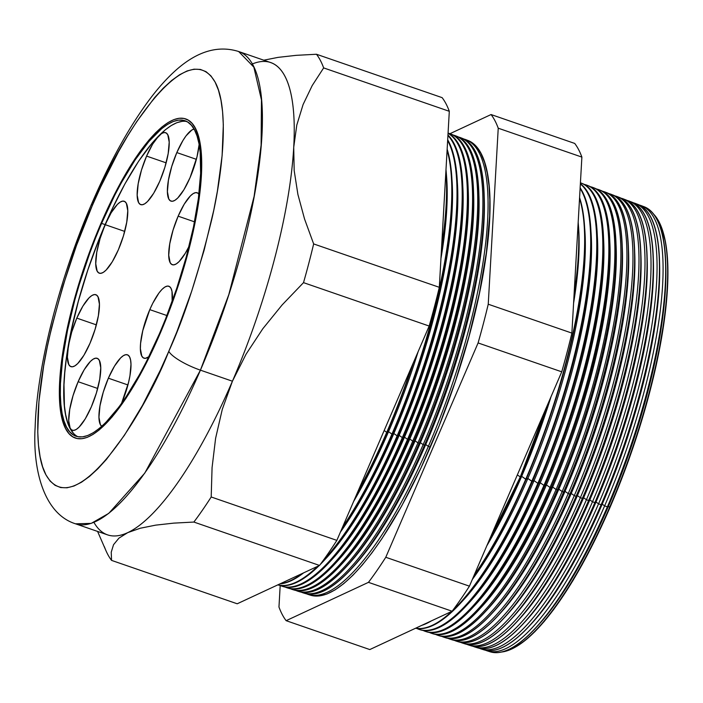 <?xml version="1.0" encoding="UTF-8"?>
<svg xmlns="http://www.w3.org/2000/svg" width="703" height="703" viewBox="0 0 703 703"><rect width="100%" height="100%" fill="white"/><g stroke="black" fill="none" stroke-linecap="round" stroke-linejoin="round"><path stroke-width="1.05" d="M146.584 156.092L166.136 162.841L146.584 156.092L152.665 144.08L158.834 135.811L161.655 133.5L164.142 132.542L166.207 132.972L167.78 134.774L169.195 142.155L168.175 153.579L164.871 167.305L159.783 181.225A38.059 10.694 109.1 0 1 140.758 204.635A38.059 10.694 109.1 0 1 146.584 156.092A38.059 10.694 109.1 0 1 165.609 132.682A38.059 10.694 109.1 0 1 159.783 181.225L153.693 193.237L147.533 201.506L144.713 203.817L142.226 204.775L140.152 204.353L138.588 202.552L137.173 195.162L138.192 183.738L141.496 170.021L146.584 156.092M199.221 143.948L197.016 156.769L190.021 177.71A38.059 10.694 109.1 0 1 170.996 201.12A38.059 10.694 109.1 0 1 176.813 152.577L196.365 159.326L176.813 152.577L182.903 140.565L186.031 135.864L191.884 129.985L194.371 129.027M197.209 192.78L197.174 192.771A38.059 10.694 109.1 0 0 178.14 216.173L173.061 230.101L169.757 243.818L168.738 255.242L170.152 262.632L171.717 264.433L173.79 264.864L176.277 263.906L179.098 261.595L185.258 253.326L189.019 246.393A38.059 10.694 109.1 0 1 172.323 264.723A38.059 10.694 109.1 0 1 178.14 216.173L194.511 221.832L178.14 216.173L184.23 204.16L190.399 195.891L193.211 193.58L195.706 192.622L197.771 193.053L199.344 194.854M149.792 309.636L166.883 315.533L149.792 309.636L152.762 303.265L159.01 292.923L162.042 289.346L164.862 287.044L167.349 286.077L169.423 286.508L170.987 288.309L171.998 291.411L172.147 301.508A38.059 10.694 109.1 0 0 168.817 286.226A38.059 10.694 109.1 0 0 149.792 309.636A38.059 10.694 109.1 0 0 143.966 358.179A38.059 10.694 109.1 0 0 148.825 356.737L145.433 358.319L143.368 357.889L141.795 356.087L140.38 348.697L140.591 343.398L142.797 330.577L149.792 309.636M101.944 426.457L100.371 424.656L98.956 417.266L99.975 405.842L103.279 392.125L108.367 378.196L127.92 384.954L108.367 378.196L114.457 366.184L120.617 357.915L123.438 355.604L125.925 354.646L127.99 355.077L129.563 356.878L130.573 359.98L130.978 364.268L129.958 375.692L128.561 382.388L121.566 403.337A38.059 10.694 109.1 0 1 121.487 403.513L121.566 403.337A38.059 10.694 109.1 0 0 127.392 354.795A38.059 10.694 109.1 0 0 108.367 378.196A38.059 10.694 109.1 0 0 101.75 426.326M78.13 381.711L97.682 388.469L78.13 381.711L84.219 369.699L90.388 361.43L93.2 359.119L95.696 358.161L97.761 358.592L99.334 360.393L100.749 367.783L99.721 379.207L96.416 392.924L91.337 406.852A38.059 10.694 109.1 0 1 72.312 430.254A38.059 10.694 109.1 0 1 78.13 381.711A38.059 10.694 109.1 0 1 97.155 358.302A38.059 10.694 109.1 0 1 91.337 406.852L85.248 418.865L79.079 427.134L76.267 429.445L73.78 430.403L71.706 429.972L70.142 428.171L68.727 420.781L69.746 409.357L73.05 395.64L78.13 381.711M76.803 318.116L96.355 324.865L76.803 318.116L82.892 306.104L89.053 297.835L91.873 295.524L94.36 294.566L96.434 294.996L97.998 296.789L99.413 304.179L98.394 315.603L95.09 329.329L90.01 343.249A38.059 10.694 109.1 0 1 70.977 366.658A38.059 10.694 109.1 0 1 76.803 318.116A38.059 10.694 109.1 0 1 95.828 294.706A38.059 10.694 109.1 0 1 90.01 343.249L83.921 355.261L77.752 363.53L74.94 365.841L72.444 366.799L70.379 366.377L68.806 364.576L67.391 357.186L68.419 345.762L71.724 332.044L76.803 318.116M105.151 224.661L124.703 231.41L105.151 224.661L111.241 212.649L117.41 204.38L120.222 202.069L122.717 201.111L124.782 201.533L126.355 203.334L127.77 210.724L126.742 222.148L123.438 235.865L118.359 249.793A38.059 10.694 109.1 0 1 99.334 273.203A38.059 10.694 109.1 0 1 105.151 224.661A38.059 10.694 109.1 0 1 124.185 201.251A38.059 10.694 109.1 0 1 118.359 249.793L112.269 261.806L106.109 270.075L103.288 272.386L100.801 273.344L98.728 272.913L97.163 271.121L95.749 263.73L96.768 252.307L100.072 238.581L105.151 224.661M186.734 121.487A166.883 46.908 -70.9 0 0 105.125 224.608L101.584 223.387A166.883 46.908 109.1 0 1 185.012 120.749A166.883 46.908 109.1 0 1 159.484 333.591L146.444 361.527L139.66 374.356L125.899 397.133L119.053 406.861L105.749 422.529L99.431 428.312L93.402 432.653L87.743 435.517L82.488 436.862L77.699 436.677L73.42 434.981L69.685 431.774L66.539 427.081L64.008 420.965L62.119 413.478L60.889 404.691L60.335 394.682L60.449 383.566L62.699 358.398L67.558 330.164L74.834 299.935L79.298 284.443L89.659 253.431L95.459 238.22L101.584 223.387L114.624 195.452L121.408 182.622L135.169 159.845L148.755 141.628L161.637 128.667L167.666 124.326L173.325 121.47L178.58 120.125L183.369 120.301L187.648 122.006L191.383 125.213L194.529 129.897L197.06 136.013L198.949 143.5L200.179 152.296L200.619 173.421L198.369 198.589L193.51 226.823L186.233 257.043L176.813 288.089L165.618 318.767L159.484 333.591A166.883 46.908 109.1 0 1 76.056 436.229A166.883 46.908 109.1 0 1 101.584 223.387L105.125 224.608A166.883 46.908 -70.9 0 0 77.875 436.712M101.25 222.746A168.834 47.453 109.1 0 1 185.645 118.904A168.834 47.453 109.1 0 1 159.818 334.241A168.834 47.453 109.1 0 1 75.423 438.074A168.834 47.453 109.1 0 1 101.25 222.746L89.184 253.142L78.701 284.513L74.184 300.19L66.82 330.762L64.043 345.366L60.432 372.511L59.509 396.044L61.319 415.06L63.235 422.635L65.792 428.821L68.973 433.566L72.752 436.809L77.084 438.531L81.926 438.716L87.242 437.354L92.972 434.463L99.061 430.069L112.102 416.958L125.846 398.522L139.765 375.481L146.628 362.493L159.818 334.241L166.022 319.232L177.349 288.204L182.367 272.465L186.884 256.788L194.248 226.217L197.025 211.612L200.636 184.467L201.559 160.934L200.988 150.82L199.749 141.927L197.833 134.352L195.276 128.157L192.095 123.42L188.316 120.169L183.984 118.447L179.142 118.271L173.826 119.633L168.096 122.524L162.006 126.918L155.609 132.77L148.966 140.029L135.222 158.456L121.303 181.506L114.44 194.485L101.25 222.746A168.834 47.453 109.1 0 1 185.645 118.904A168.834 47.453 109.1 0 1 159.818 334.241A168.834 47.453 109.1 0 1 75.423 438.074A168.834 47.453 109.1 0 1 101.25 222.746L114.44 194.485L121.303 181.506L135.222 158.456L148.966 140.029L155.609 132.77L162.006 126.918L168.096 122.524L173.826 119.633L179.142 118.271L183.984 118.447L188.316 120.169L192.095 123.42L195.276 128.157L197.833 134.352L199.749 141.927L200.988 150.82L201.559 160.934L200.636 184.467L197.025 211.612L194.248 226.217L186.884 256.788L182.367 272.465L177.349 288.204L166.022 319.232L159.818 334.241L146.628 362.493L139.765 375.481L125.846 398.522L112.102 416.958L99.061 430.069L92.972 434.463L87.242 437.354L81.926 438.716L77.084 438.531L72.752 436.809L68.973 433.566L65.792 428.821L63.235 422.635L61.319 415.06L59.509 396.044L60.432 372.511L64.043 345.366L66.82 330.762L74.184 300.19L78.701 284.513L89.184 253.142L101.25 222.746M182.121 121.347L176.866 122.691L171.207 125.547L165.179 129.888L152.296 142.85L138.711 161.066L124.949 183.843L111.54 210.311L98.991 239.442L87.796 270.119L78.376 301.165L71.1 331.385L66.24 359.62L64.781 372.652L63.991 384.787L64.43 405.912L65.66 414.7L67.55 422.187L70.08 428.303L73.226 432.995M199.151 144.633A38.059 10.694 109.1 0 1 190.021 177.71L183.931 189.722L177.762 198L174.95 200.302L172.455 201.269L170.39 200.838L168.817 199.037L167.402 191.647L168.43 180.223L171.734 166.506L176.813 152.577A38.059 10.694 109.1 0 1 194.081 129.071M197.174 192.771A38.059 10.694 109.1 0 1 198.923 194.169M578.174 222.35L574.052 294.917A236.709 66.53 109.1 0 0 578.174 222.35M584.474 225.918A232.262 65.282 109.1 0 1 527.856 478.479L526.072 479.376A237.834 66.847 109.1 0 1 473.383 576.978A237.834 66.847 -70.9 0 0 526.072 479.376A237.834 66.847 -70.9 0 0 579.58 197.64A237.834 66.847 109.1 0 1 584.281 223.317A237.834 66.847 109.1 0 1 526.072 479.376L521.661 476.344A232.262 65.282 109.1 0 1 486.836 545.756A232.262 65.282 -70.9 0 0 521.661 476.344A232.262 65.282 -70.9 0 0 551.064 396.615A232.262 65.282 109.1 0 1 521.661 476.344L520.238 477.056A236.709 66.53 109.1 0 0 546.793 406.536L520.238 477.056A6.828 1.678 23.3 0 0 517.311 474.991A6.828 1.678 -156.7 0 1 520.238 477.056L489.49 539.579A236.709 66.53 109.1 0 0 520.238 477.056L521.661 476.344L525.739 479.261A237.851 66.855 -70.9 0 0 579.536 198.431A237.851 66.855 109.1 0 1 525.739 479.261L527.856 478.479L531.802 481.309A237.667 66.803 -70.9 0 0 580.107 188.404A237.667 66.803 109.1 0 1 531.802 481.309L534.052 480.624L537.874 483.356A237.491 66.75 -70.9 0 0 580.362 183.949A237.491 66.75 109.1 0 1 537.874 483.356L540.247 482.759L543.937 485.404A237.315 66.706 -70.9 0 0 580.423 182.789A237.315 66.706 109.1 0 1 580.722 182.894A237.315 66.706 109.1 0 1 543.937 485.404L544.843 485.711L546.451 484.903L550.01 487.451A237.139 66.653 -70.9 0 0 584.131 184.388A237.139 66.653 109.1 0 1 586.768 185.17A237.139 66.653 109.1 0 1 550.01 487.451L551.09 487.82L552.646 487.047L556.082 489.499A236.964 66.6 -70.9 0 0 590.265 186.69A236.964 66.6 109.1 0 1 592.805 187.446A236.964 66.6 109.1 0 1 556.082 489.499L557.347 489.929L558.841 489.183L562.145 491.546A236.788 66.557 -70.9 0 0 596.408 188.984A236.788 66.557 109.1 0 1 598.851 189.713A236.788 66.557 109.1 0 1 562.145 491.546L563.604 492.038L565.036 491.327L568.217 493.594A236.612 66.504 -70.9 0 0 602.541 191.278A236.612 66.504 109.1 0 1 604.888 191.989A236.612 66.504 109.1 0 1 568.217 493.594L569.861 494.156L571.231 493.462L574.281 495.65A236.436 66.46 -70.9 0 0 608.684 193.571A236.436 66.46 109.1 0 1 610.933 194.256A236.436 66.46 109.1 0 1 574.281 495.65L576.117 496.265L577.427 495.606L580.353 497.698A236.261 66.407 -70.9 0 0 614.817 195.865A236.261 66.407 109.1 0 1 616.97 196.532A236.261 66.407 109.1 0 1 580.353 497.698L582.365 498.374L583.631 497.742L586.416 499.745A236.085 66.354 -70.9 0 0 620.96 198.167A236.085 66.354 109.1 0 1 623.016 198.808A236.085 66.354 109.1 0 1 586.416 499.745L588.622 500.483L589.826 499.886L592.488 501.793A235.909 66.31 -70.9 0 0 627.094 200.46A235.909 66.31 109.1 0 1 629.053 201.076A235.909 66.31 109.1 0 1 592.488 501.793L594.879 502.601L596.021 502.021L598.561 503.84A235.733 66.258 -70.9 0 0 633.227 202.754A235.733 66.258 109.1 0 1 635.099 203.352A235.733 66.258 109.1 0 1 598.561 503.84L601.135 504.71L602.216 504.165L604.624 505.888A235.558 66.205 -70.9 0 0 639.37 205.056A235.558 66.205 109.1 0 1 641.136 205.619A235.558 66.205 109.1 0 1 604.624 505.888L607.392 506.819L608.411 506.301L609.686 507.215A234.002 65.774 -70.9 0 0 653.105 213.615A234.002 65.774 109.1 0 1 660.943 226.19A234.002 65.774 109.1 0 1 609.686 507.215L610.107 507.197A233.387 65.599 -70.9 0 0 661.224 226.911A233.387 65.599 -70.9 0 0 661.084 226.551M665.126 254.785A232.262 65.282 109.1 0 1 608.411 506.301A232.262 65.282 -70.9 0 0 665.249 256.252L665.012 253.3A235.479 66.187 109.1 0 1 607.392 506.819A235.479 66.187 -70.9 0 0 643.886 206.656L641.136 205.619M642.489 206.199A235.479 66.187 109.1 0 1 665.012 253.3M658.922 252.57A232.262 65.282 109.1 0 1 602.216 504.165A232.262 65.282 -70.9 0 0 659.054 254.108L658.799 250.989A235.663 66.24 109.1 0 1 601.135 504.71A235.663 66.24 -70.9 0 0 637.656 204.318L635.099 203.352M636.364 203.879A235.663 66.24 109.1 0 1 658.799 250.989M652.718 250.347A232.262 65.282 109.1 0 1 596.021 502.021A232.262 65.282 -70.9 0 0 652.859 251.964L652.595 248.686A235.839 66.284 109.1 0 1 594.879 502.601A235.839 66.284 -70.9 0 0 631.435 201.972L629.053 201.076M630.231 201.568A235.839 66.284 109.1 0 1 652.595 248.686M646.514 248.124A232.262 65.282 109.1 0 1 589.826 499.886A232.262 65.282 -70.9 0 0 646.663 249.829L646.382 246.375A236.023 66.337 109.1 0 1 588.622 500.483A236.023 66.337 -70.9 0 0 625.204 199.634L623.016 198.808M624.097 199.257A236.023 66.337 109.1 0 1 646.382 246.375M640.31 245.901A232.262 65.282 109.1 0 1 583.631 497.742A232.262 65.282 -70.9 0 0 640.468 247.684L640.169 244.073A236.208 66.39 109.1 0 1 582.365 498.374A236.208 66.39 -70.9 0 0 618.983 197.288L616.97 196.532M617.963 196.937A236.208 66.39 109.1 0 1 640.169 244.073M634.106 243.677A232.262 65.282 109.1 0 1 577.427 495.606A232.262 65.282 -70.9 0 0 634.264 245.549L633.965 241.762A236.384 66.442 109.1 0 1 576.117 496.265A236.384 66.442 -70.9 0 0 612.752 194.942L610.933 194.256M611.83 194.626A236.384 66.442 109.1 0 1 633.965 241.762M627.902 241.463A232.262 65.282 109.1 0 1 571.231 493.462A232.262 65.282 -70.9 0 0 628.069 243.405L627.753 239.459A236.568 66.495 109.1 0 1 569.861 494.156A236.568 66.495 -70.9 0 0 606.531 192.604L604.888 191.989M605.705 192.314A236.568 66.495 109.1 0 1 627.753 239.459M621.698 239.24A232.262 65.282 109.1 0 1 565.036 491.327A232.262 65.282 -70.9 0 0 621.874 241.27L621.54 237.148A236.744 66.539 109.1 0 1 563.604 492.038A236.744 66.539 -70.9 0 0 600.3 190.258L598.851 189.713M599.571 190.003A236.744 66.539 109.1 0 1 621.54 237.148M615.494 237.016A232.262 65.282 109.1 0 1 558.841 489.183A232.262 65.282 -70.9 0 0 615.679 239.125L615.327 234.846A236.929 66.592 109.1 0 1 557.347 489.929A236.929 66.592 -70.9 0 0 594.07 187.921L592.805 187.446M593.437 187.692A236.929 66.592 109.1 0 1 615.327 234.846M609.29 234.802A232.262 65.282 109.1 0 1 552.646 487.047A232.262 65.282 -70.9 0 0 609.483 236.99L609.123 232.544A237.113 66.644 109.1 0 1 551.09 487.82A237.113 66.644 -70.9 0 0 587.849 185.574L586.768 185.17M587.304 185.381A237.113 66.644 109.1 0 1 609.123 232.544M603.086 232.579A232.262 65.282 109.1 0 1 546.451 484.903A232.262 65.282 -70.9 0 0 603.279 234.846L602.91 230.233A237.289 66.697 109.1 0 1 544.843 485.711A237.289 66.697 -70.9 0 0 581.618 183.237L580.722 182.894M581.17 183.07A237.289 66.697 109.1 0 1 602.91 230.233M596.882 230.356A232.262 65.282 109.1 0 1 540.247 482.759A232.262 65.282 -70.9 0 0 597.084 232.711L596.698 227.93A237.473 66.75 109.1 0 1 538.586 483.594A237.473 66.75 -70.9 0 0 580.37 183.668A237.473 66.75 109.1 0 1 596.698 227.93M590.678 228.132A232.262 65.282 109.1 0 1 534.052 480.624A232.262 65.282 -70.9 0 0 590.889 230.566L590.485 225.619A237.658 66.794 109.1 0 1 532.329 481.485A237.658 66.794 -70.9 0 0 580.133 187.85A237.658 66.794 109.1 0 1 590.485 225.619M459.841 603.93L463.207 600.283A232.262 65.282 -70.9 0 0 534.052 480.624L532.329 481.485A237.658 66.794 109.1 0 1 459.841 603.93A237.658 66.794 109.1 0 1 415.596 628.236A237.658 66.794 -70.9 0 0 532.329 481.485L527.856 478.479A232.262 65.282 109.1 0 1 472.311 579.474A232.262 65.282 -70.9 0 0 527.856 478.479A232.262 65.282 -70.9 0 0 584.694 228.431L584.281 223.317M578.323 224.275A232.262 65.282 109.1 0 1 573.586 303.178A232.262 65.282 -70.9 0 0 578.499 226.287L578.165 222.21M483.594 187.596A237.078 66.636 109.1 0 1 425.728 444.516L428.347 446.396A240.672 67.646 -70.9 0 0 463.725 139.001A240.672 67.646 109.1 0 1 465.65 139.607A240.672 67.646 109.1 0 1 428.347 446.396L430.341 447.064A240.611 67.629 -70.9 0 0 467.636 140.354L465.65 139.607M478.277 185.689A237.078 66.636 109.1 0 1 420.412 442.679L423.144 444.639L424.542 445.104L425.728 444.516A237.078 66.636 -70.9 0 0 483.743 189.274L483.462 185.873A240.786 67.673 109.1 0 1 424.542 445.104A240.786 67.673 -70.9 0 0 461.862 138.183L460.474 137.665A240.821 67.69 109.1 0 1 423.144 444.639A240.821 67.69 -70.9 0 0 458.461 137.032A240.821 67.69 109.1 0 1 460.474 137.665M461.159 137.937A240.786 67.673 109.1 0 1 483.462 185.873M472.961 183.782A237.078 66.636 109.1 0 1 415.104 440.843L417.942 442.881L419.181 443.294L420.412 442.679A237.078 66.636 -70.9 0 0 478.427 187.437L478.145 183.896A240.936 67.716 109.1 0 1 419.181 443.294A240.936 67.716 -70.9 0 0 456.528 136.18L455.298 135.714A240.971 67.734 109.1 0 1 417.942 442.881A240.971 67.734 -70.9 0 0 453.198 135.064A240.971 67.734 109.1 0 1 455.298 135.714M455.904 135.951A240.936 67.716 109.1 0 1 478.145 183.896M467.644 181.884A237.078 66.636 109.1 0 1 409.787 439.015L412.74 441.124L413.821 441.493L415.104 440.843A237.078 66.636 -70.9 0 0 473.119 185.601L472.82 181.919A241.094 67.76 109.1 0 1 413.821 441.493A241.094 67.76 -70.9 0 0 451.185 134.168A241.094 67.76 109.1 0 1 472.82 181.919M340.278 565.704L342.792 562.989A237.078 66.636 -70.9 0 0 415.104 440.843L413.821 441.493A241.094 67.76 109.1 0 1 340.278 565.704A241.094 67.76 109.1 0 1 293.792 589.931A241.094 67.76 -70.9 0 0 413.821 441.493L412.74 441.124A241.129 67.769 -70.9 0 0 448.066 133.122A241.129 67.769 109.1 0 1 450.113 133.763A241.129 67.769 109.1 0 1 412.74 441.124A241.129 67.769 109.1 0 1 292.703 589.589A241.129 67.769 109.1 0 1 290.576 588.771A241.129 67.769 -70.9 0 0 412.74 441.124L409.787 439.015A237.078 66.636 -70.9 0 0 467.803 183.773L467.495 179.942A241.252 67.804 109.1 0 1 408.461 439.683L409.787 439.015L408.461 439.683A241.252 67.804 -70.9 0 0 448.066 133.157A241.252 67.804 109.1 0 1 467.495 179.942M407.538 439.366A241.278 67.813 -70.9 0 0 448.057 133.324A241.278 67.813 109.1 0 1 407.538 439.366L408.461 439.683L407.538 439.366A241.278 67.813 109.1 0 1 287.422 587.919A241.278 67.813 109.1 0 1 285.216 587.075A241.278 67.813 -70.9 0 0 407.538 439.366L404.48 437.178L407.538 439.366M462.328 179.977A237.078 66.636 109.1 0 1 404.48 437.178A237.078 66.636 -70.9 0 0 462.495 181.936L462.17 177.964A241.401 67.848 109.1 0 1 403.1 437.872L404.48 437.178L403.1 437.872A241.401 67.848 -70.9 0 0 447.952 135.046A241.401 67.848 109.1 0 1 462.17 177.964M402.336 437.618A241.428 67.857 -70.9 0 0 447.925 135.521A241.428 67.857 109.1 0 1 402.336 437.618L403.1 437.872L402.336 437.618A241.428 67.857 109.1 0 1 282.149 586.258A241.428 67.857 109.1 0 1 279.864 585.379A241.428 67.857 -70.9 0 0 402.336 437.618L399.163 435.342L402.336 437.618M457.003 178.07A237.078 66.636 109.1 0 1 399.163 435.342A237.078 66.636 -70.9 0 0 457.178 180.1L456.845 175.987A241.56 67.892 109.1 0 1 397.731 436.062L399.163 435.342L397.731 436.062A241.56 67.892 -70.9 0 0 447.688 139.792A241.56 67.892 109.1 0 1 456.845 175.987M397.142 435.86A241.577 67.901 -70.9 0 0 447.644 140.556A241.577 67.901 109.1 0 1 397.142 435.86L397.731 436.062L397.142 435.86A241.577 67.901 109.1 0 1 322.818 561.003A241.577 67.901 -70.9 0 0 397.142 435.86L393.856 433.505L397.142 435.86M451.686 176.172A237.078 66.636 109.1 0 1 393.856 433.505A237.078 66.636 -70.9 0 0 451.871 178.263L451.528 174.01A241.718 67.936 109.1 0 1 392.371 434.252L393.856 433.505L392.371 434.252A241.718 67.936 -70.9 0 0 447.152 149.185A241.718 67.936 109.1 0 1 451.528 174.01M391.94 434.103A241.727 67.945 -70.9 0 0 447.09 150.275A241.727 67.945 109.1 0 1 391.94 434.103L392.371 434.252L391.94 434.103A241.727 67.945 109.1 0 1 342.431 527.417A241.727 67.945 -70.9 0 0 391.94 434.103L388.539 431.677L391.94 434.103M446.37 174.265A237.078 66.636 109.1 0 1 440.948 258.537A237.078 66.636 -70.9 0 0 446.563 176.435L446.203 172.033A241.876 67.98 109.1 0 1 441.431 250.022A241.876 67.98 -70.9 0 0 445.992 169.643A241.876 67.98 109.1 0 1 446.203 172.033M418.144 351.623A237.078 66.636 109.1 0 1 388.539 431.677A237.078 66.636 -70.9 0 0 418.144 351.623M387.01 432.442L388.539 431.677L387.01 432.442A241.876 67.98 -70.9 0 0 413.426 362.572A241.876 67.98 109.1 0 1 387.01 432.442L386.738 432.345A241.876 67.989 -70.9 0 0 412.099 365.665A241.876 67.989 109.1 0 1 386.738 432.345L387.01 432.442A241.876 67.98 109.1 0 1 356.562 494.613A241.876 67.98 -70.9 0 0 387.01 432.442M441.589 247.113A241.876 67.989 -70.9 0 0 445.887 171.462A241.876 67.989 109.1 0 1 441.589 247.113M384.172 430.508L386.738 432.345A241.876 67.989 109.1 0 1 357.686 492.003A241.876 67.989 -70.9 0 0 386.738 432.345L384.172 430.508M200.425 370.156L228.826 294.566L254.108 196.365L261.112 145.187L261.463 99.931L253.853 67.137L238.642 51.512A249.837 70.221 109.1 0 1 200.425 370.156L232.421 381.211A249.837 70.221 -70.9 0 0 293.722 147.305A249.837 70.221 -70.9 0 0 270.637 62.558L238.642 51.512C218.317 45.15 197.684 51.134 176.752 69.448C167.024 78.015 157.472 88.692 148.087 101.469C128.227 128.587 109.519 162.525 91.944 203.255C59.623 277.949 36.96 365.973 35.15 427.09C32.496 469.745 43.902 513.928 75.537 523.814L91.188 523.392L108.789 513.348L144.765 473.137L200.425 370.156A249.837 70.221 109.1 0 1 75.537 523.814L107.533 534.86A249.837 70.221 -70.9 0 0 127.788 532.61A249.837 70.221 -70.9 0 0 232.421 381.211L222.262 409.436L215.61 438.268L212.069 467.627L211.199 496.986L336.851 540.379L429.164 326.043A277.316 77.945 -70.9 0 0 439.313 287.316L449.305 111.302A277.316 77.945 -70.9 0 0 442.125 97.647L316.473 54.254A277.316 77.945 109.1 0 1 323.652 67.91L449.305 111.302L323.652 67.91L312.194 85.581L303.09 104.554L296.789 125.072L293.722 147.305L294.17 170.521L297.905 194.459L304.557 219.02L313.652 243.923L439.313 287.316L313.652 243.923A277.316 77.945 109.1 0 1 303.511 282.641L429.164 326.043L303.511 282.641L282.123 304.935L262.799 328.749L246.112 354.101L232.421 381.211L200.425 370.156A29.28 7.179 -156.7 0 1 168.79 351.315A29.28 7.179 23.3 0 0 200.425 370.156M93.938 201.831A29.28 7.179 23.3 0 0 91.996 203.149A29.28 7.179 23.3 0 0 92.278 205.663C115.477 145.293 185.645 30.879 215.109 82.102C228.431 106.048 224.178 165.574 211.884 218.923C198.369 274.021 184.001 318.16 168.79 351.315L176.901 331.719L191.699 291.174L204.142 250.145L213.765 210.206L217.394 191.119L222.113 155.662L223.317 124.923L222.579 111.698L220.953 100.09L218.457 90.186L215.109 82.102L210.953 75.915L206.023 71.671L200.364 69.421L194.037 69.184L187.095 70.959L179.599 74.738L171.646 80.485L163.289 88.13L154.616 97.612L136.663 121.689L127.559 136.048L118.473 151.786L100.749 186.761L92.278 205.663L76.513 245.373L62.822 286.358L51.732 327.044L47.303 346.781L43.674 365.859L38.955 401.316L37.751 432.055L38.489 445.28L40.115 456.897L42.611 466.792L45.959 474.877L50.115 481.072L55.045 485.307L60.704 487.566L67.031 487.794L73.982 486.019L81.469 482.24L89.422 476.502L97.779 468.857L106.452 459.375L124.405 435.298L142.595 405.192L160.319 370.217L168.79 351.315C145.591 411.694 75.423 526.099 45.959 474.877C32.637 450.931 36.89 391.413 49.184 338.064C62.699 282.957 77.066 238.827 92.278 205.663A29.28 7.179 -156.7 0 1 91.996 203.149A29.28 7.179 -156.7 0 1 93.938 201.831M481.204 648.983L483.813 649.8A235.663 66.24 -70.9 0 0 601.135 504.71L598.561 503.84A235.733 66.258 109.1 0 1 481.204 648.983A235.733 66.258 109.1 0 1 479.367 648.298A235.733 66.258 -70.9 0 0 598.561 503.84L596.021 502.021L594.879 502.601L592.488 501.793A235.909 66.31 109.1 0 1 475.043 647.041A235.909 66.31 109.1 0 1 473.119 646.312A235.909 66.31 -70.9 0 0 592.488 501.793L589.826 499.886L588.622 500.483L586.416 499.745A236.085 66.354 109.1 0 1 468.883 645.099A236.085 66.354 109.1 0 1 466.871 644.335A236.085 66.354 -70.9 0 0 586.416 499.745L583.631 497.742L582.365 498.374L580.353 497.698A236.261 66.407 109.1 0 1 462.732 643.157A236.261 66.407 109.1 0 1 460.623 642.357A236.261 66.407 -70.9 0 0 580.353 497.698L577.427 495.606L576.117 496.265L574.281 495.65A236.436 66.46 109.1 0 1 456.572 641.224A236.436 66.46 109.1 0 1 454.384 640.371A236.436 66.46 -70.9 0 0 574.281 495.65L571.231 493.462L569.861 494.156L568.217 493.594A236.612 66.504 109.1 0 1 450.421 639.282A236.612 66.504 109.1 0 1 448.136 638.394A236.612 66.504 -70.9 0 0 568.217 493.594L565.036 491.327L563.604 492.038L562.145 491.546A236.788 66.557 109.1 0 1 444.261 637.34A236.788 66.557 109.1 0 1 441.888 636.408A236.788 66.557 -70.9 0 0 562.145 491.546L558.841 489.183L557.347 489.929L556.082 489.499A236.964 66.6 109.1 0 1 438.11 635.398A236.964 66.6 109.1 0 1 435.64 634.431A236.964 66.6 -70.9 0 0 556.082 489.499L552.646 487.047L551.09 487.82L550.01 487.451A237.139 66.653 109.1 0 1 431.95 633.465A237.139 66.653 109.1 0 1 429.392 632.445A237.139 66.653 -70.9 0 0 550.01 487.451L546.451 484.903L544.843 485.711L543.937 485.404A237.315 66.706 109.1 0 1 425.798 631.522A237.315 66.706 109.1 0 1 423.144 630.459A237.315 66.706 -70.9 0 0 543.937 485.404L540.247 482.759L537.874 483.356A237.491 66.75 109.1 0 1 419.638 629.58A237.491 66.75 109.1 0 1 416.905 628.482A237.491 66.75 -70.9 0 0 537.874 483.356L534.052 480.624A232.262 65.282 109.1 0 1 461.537 602.067M475.043 647.041L477.469 647.806A235.839 66.284 -70.9 0 0 594.879 502.601A235.839 66.284 109.1 0 1 522.944 624.106A235.839 66.284 109.1 0 1 476.274 647.384M468.883 645.099L471.124 645.802A236.023 66.337 -70.9 0 0 588.622 500.483A236.023 66.337 109.1 0 1 516.635 622.085A236.023 66.337 109.1 0 1 470.017 645.416M462.732 643.157L464.78 643.807A236.208 66.39 -70.9 0 0 582.365 498.374A236.208 66.39 109.1 0 1 510.325 620.072A236.208 66.39 109.1 0 1 463.76 643.456M456.572 641.224L458.435 641.804A236.384 66.442 -70.9 0 0 576.117 496.265A236.384 66.442 109.1 0 1 504.016 618.051A236.384 66.442 109.1 0 1 457.512 641.488M450.421 639.282L452.091 639.809A236.568 66.495 -70.9 0 0 569.861 494.156A236.568 66.495 109.1 0 1 497.706 616.03A236.568 66.495 109.1 0 1 451.256 639.528M444.261 637.34L445.746 637.806A236.744 66.539 -70.9 0 0 563.604 492.038A236.744 66.539 109.1 0 1 491.397 614.018A236.744 66.539 109.1 0 1 445.008 637.559M438.11 635.398L439.401 635.811A236.929 66.592 -70.9 0 0 557.347 489.929A236.929 66.592 109.1 0 1 485.079 611.997A236.929 66.592 109.1 0 1 438.76 635.591M431.95 633.465L433.048 633.807A237.113 66.644 -70.9 0 0 551.09 487.82A237.113 66.644 109.1 0 1 478.769 609.984A237.113 66.644 109.1 0 1 432.503 633.623M425.798 631.522L426.703 631.812A237.289 66.697 -70.9 0 0 544.843 485.711A237.289 66.697 109.1 0 1 472.46 607.963A237.289 66.697 109.1 0 1 426.255 631.663M419.638 629.58L420.359 629.809A237.473 66.75 -70.9 0 0 538.586 483.594A237.473 66.75 109.1 0 1 466.151 605.942A237.473 66.75 109.1 0 1 419.999 629.695M531.802 481.309A237.667 66.803 109.1 0 1 452.556 610.635A237.667 66.803 -70.9 0 0 531.802 481.309M451.748 611.399A237.667 66.803 109.1 0 1 415.684 628.192A237.667 66.803 -70.9 0 0 451.748 611.399M525.739 479.261A237.851 66.855 109.1 0 1 474.059 575.414A237.851 66.855 -70.9 0 0 525.739 479.261M428.25 622.34A237.851 66.855 109.1 0 1 424.023 624.308A237.851 66.855 -70.9 0 0 428.25 622.34M421.8 625.345A237.834 66.847 -70.9 0 0 431.326 620.907A237.834 66.847 109.1 0 1 421.8 625.345M303.257 592.91L304.671 593.358A240.786 67.673 -70.9 0 0 424.542 445.104L423.144 444.639A240.821 67.69 109.1 0 1 303.257 592.91A240.821 67.69 109.1 0 1 301.279 592.163A240.821 67.69 -70.9 0 0 423.144 444.639L420.412 442.679L419.181 443.294L417.942 442.881A240.971 67.734 109.1 0 1 297.975 591.249A240.971 67.734 109.1 0 1 295.928 590.467A240.971 67.734 -70.9 0 0 417.942 442.881L415.104 440.843A237.078 66.636 109.1 0 1 341.544 564.324M297.975 591.249L299.232 591.645A240.936 67.716 -70.9 0 0 419.181 443.294A240.936 67.716 109.1 0 1 345.691 567.435A240.936 67.716 109.1 0 1 298.608 591.434M288.353 588.218A241.252 67.804 -70.9 0 0 408.461 439.683A241.252 67.804 109.1 0 1 334.874 563.973A241.252 67.804 109.1 0 1 288.353 588.218L287.422 587.919M282.149 586.258L282.914 586.504A241.401 67.848 -70.9 0 0 403.1 437.872A241.401 67.848 109.1 0 1 329.461 562.242A241.401 67.848 109.1 0 1 282.536 586.381M317.58 566.354A241.577 67.901 109.1 0 1 277.817 584.87A241.577 67.901 -70.9 0 0 317.58 566.354M277.79 584.887A241.56 67.892 -70.9 0 0 319.1 565.643A241.56 67.892 109.1 0 1 277.79 584.887M320.208 564.544A241.56 67.892 -70.9 0 0 397.731 436.062A241.56 67.892 109.1 0 1 324.057 560.511A241.56 67.892 109.1 0 1 320.208 564.544M302.062 573.578A241.727 67.945 109.1 0 1 280.356 583.692A241.727 67.945 -70.9 0 0 302.062 573.578M279.864 583.921A241.718 67.936 -70.9 0 0 303.643 572.84A241.718 67.936 109.1 0 1 279.864 583.921M341.5 529.587A241.718 67.936 -70.9 0 0 392.371 434.252A241.718 67.936 109.1 0 1 341.5 529.587M252.236 63.999A249.837 70.221 109.1 0 1 293.722 147.305L296.789 125.072L303.09 104.554L312.194 85.581L323.652 67.91A277.316 77.945 -70.9 0 0 316.473 54.254L296.183 55.344L278.08 57.374L263.792 60.194L278.08 57.374L296.183 55.344L316.473 54.254L442.125 97.647A277.316 77.945 109.1 0 1 449.305 111.302L439.313 287.316A277.316 77.945 109.1 0 1 429.164 326.043L336.851 540.379A277.316 77.945 109.1 0 1 319.531 565.449L237.21 603.78L111.557 560.388L111.232 552.18L113.543 544.693L118.939 538.138L113.543 544.693L111.232 552.18L111.557 560.388L237.21 603.78L319.531 565.449A277.316 77.945 -70.9 0 0 336.851 540.379L211.199 496.986A277.316 77.945 109.1 0 1 193.87 522.057L319.531 565.449L193.87 522.057L173.703 523.129L155.688 525.141L140.231 528.243L127.788 532.61A249.837 70.221 109.1 0 1 93.938 522.373M97.594 531.433L105.881 550.502A277.316 77.945 -70.9 0 0 111.557 560.388A277.316 77.945 109.1 0 1 104.387 546.732M574.711 143.43A277.316 77.945 109.1 0 1 581.882 157.094L571.89 333.099A277.316 77.945 109.1 0 1 561.741 371.825L469.428 586.17A277.316 77.945 109.1 0 1 452.108 611.232L369.787 649.563L286.139 620.679A277.316 77.945 109.1 0 1 278.968 607.023L280.189 585.52L278.968 607.023A277.316 77.945 -70.9 0 0 286.139 620.679L369.787 649.563L452.108 611.232L368.46 582.348L286.139 620.679L368.46 582.348L452.108 611.232A277.316 77.945 -70.9 0 0 469.428 586.17L385.78 557.277A277.316 77.945 109.1 0 1 368.46 582.348A277.316 77.945 -70.9 0 0 385.78 557.277L469.428 586.17L561.741 371.825L478.093 342.941L385.78 557.277L478.093 342.941L561.741 371.825A277.316 77.945 -70.9 0 0 571.89 333.099L488.242 304.214A277.316 77.945 109.1 0 1 478.093 342.941A277.316 77.945 -70.9 0 0 488.242 304.214L571.89 333.099L581.882 157.094L498.234 128.201L488.242 304.214L498.234 128.201L581.882 157.094A277.316 77.945 -70.9 0 0 574.711 143.43L491.063 114.545L574.711 143.43M487.355 650.916L490.158 651.804A235.479 66.187 -70.9 0 0 607.392 506.819L604.624 505.888A235.558 66.205 109.1 0 1 487.355 650.916A235.558 66.205 109.1 0 1 485.615 650.275A235.558 66.205 -70.9 0 0 604.624 505.888L602.216 504.165L601.135 504.71A235.663 66.24 109.1 0 1 529.254 626.118A235.663 66.24 109.1 0 1 482.522 649.344M661.189 226.805L665.302 241.349L667.024 253.642L667.806 267.632L667.639 283.186L666.532 300.155L664.493 318.38L657.7 357.871L653.008 378.75L641.277 421.8L634.343 443.549L618.684 486.45L601.144 527.188L582.392 564.201L572.778 580.854L553.569 609.659L544.148 621.531L534.974 631.566L526.125 639.66L516.239 646.602M449.938 133.702L491.063 114.545A277.316 77.945 109.1 0 1 498.234 128.201A277.316 77.945 -70.9 0 0 491.063 114.545L449.938 133.702M308.529 594.571L310.55 595.213A240.611 67.629 -70.9 0 0 430.341 447.064L428.347 446.396A240.672 67.646 109.1 0 1 308.529 594.571A240.672 67.646 109.1 0 1 306.64 593.859A240.672 67.646 -70.9 0 0 428.347 446.396L425.728 444.516L424.542 445.104A240.786 67.673 109.1 0 1 351.096 569.158A240.786 67.673 109.1 0 1 303.968 593.121M467.557 140.328L470.957 141.98L476.335 146.611L480.87 153.368L484.516 162.182L487.241 172.982L489.016 185.654L489.815 200.083L489.648 216.12L486.406 252.403L479.402 293.116L468.901 336.684L455.324 381.448L439.182 425.684L421.088 467.68L401.756 505.835L381.914 538.674L372.045 552.699L362.326 564.948L352.871 575.291L343.749 583.631L335.067 589.896L326.904 594.017L319.329 595.951L310.489 595.186M118.939 538.138L127.788 532.61L140.231 528.243L155.688 525.141L173.703 523.129L193.87 522.057A277.316 77.945 -70.9 0 0 211.199 496.986L212.069 467.627L215.61 438.268L222.262 409.436L232.421 381.211A249.837 70.221 109.1 0 1 127.788 532.61M294.17 170.521L293.722 147.305A249.837 70.221 109.1 0 1 232.421 381.211L246.112 354.101L262.799 328.749L282.123 304.935L303.511 282.641A277.316 77.945 -70.9 0 0 313.652 243.923L304.557 219.02L297.905 194.459L294.17 170.521M515.633 646.953L516.301 646.567A233.387 65.599 -70.9 0 0 610.107 507.197L609.686 507.215A234.002 65.774 109.1 0 1 515.633 646.953A234.002 65.774 109.1 0 1 501.705 652.015A234.002 65.774 -70.9 0 0 609.686 507.215L608.411 506.301L607.392 506.819A235.479 66.187 109.1 0 1 535.563 628.139A235.479 66.187 109.1 0 1 488.778 651.303M353.583 501.52A237.078 66.636 -70.9 0 0 388.539 431.677A237.078 66.636 109.1 0 1 353.583 501.52M340.419 532.092A237.078 66.636 -70.9 0 0 393.856 433.505A237.078 66.636 109.1 0 1 340.419 532.092M324.057 560.511L326.851 557.488A237.078 66.636 -70.9 0 0 399.163 435.342A237.078 66.636 109.1 0 1 325.463 558.973M329.461 562.242L332.168 559.316A237.078 66.636 -70.9 0 0 404.48 437.178A237.078 66.636 109.1 0 1 330.823 560.757M334.874 563.973L337.475 561.152A237.078 66.636 -70.9 0 0 409.787 439.015A237.078 66.636 109.1 0 1 336.183 562.541M345.691 567.435L348.099 564.825A237.078 66.636 -70.9 0 0 420.412 442.679A237.078 66.636 109.1 0 1 346.904 566.108M351.096 569.158L353.416 566.653A237.078 66.636 -70.9 0 0 425.728 444.516A237.078 66.636 109.1 0 1 352.265 567.892M466.151 605.942L469.411 602.427A232.262 65.282 -70.9 0 0 540.247 482.759A232.262 65.282 109.1 0 1 467.794 604.149M472.46 607.963L475.606 604.562A232.262 65.282 -70.9 0 0 546.451 484.903A232.262 65.282 109.1 0 1 474.042 606.223M478.769 609.984L481.801 606.707A232.262 65.282 -70.9 0 0 552.646 487.047A232.262 65.282 109.1 0 1 480.298 608.306M485.079 611.997L487.996 608.842A232.262 65.282 -70.9 0 0 558.841 489.183A232.262 65.282 109.1 0 1 486.555 610.389M491.397 614.018L494.191 610.986A232.262 65.282 -70.9 0 0 565.036 491.327A232.262 65.282 109.1 0 1 492.803 612.471M497.706 616.03L500.395 613.121A232.262 65.282 -70.9 0 0 571.231 493.462A232.262 65.282 109.1 0 1 499.06 614.554M504.016 618.051L506.591 615.266A232.262 65.282 -70.9 0 0 577.427 495.606A232.262 65.282 109.1 0 1 505.308 616.636M510.325 620.072L512.786 617.401A232.262 65.282 -70.9 0 0 583.631 497.742A232.262 65.282 109.1 0 1 511.564 618.71M516.635 622.085L518.981 619.545A232.262 65.282 -70.9 0 0 589.826 499.886A232.262 65.282 109.1 0 1 517.812 620.793M522.944 624.106L525.176 621.68A232.262 65.282 -70.9 0 0 596.021 502.021A232.262 65.282 109.1 0 1 524.069 622.876M529.254 626.118L531.38 623.825A232.262 65.282 -70.9 0 0 602.216 504.165A232.262 65.282 109.1 0 1 530.317 624.958M535.563 628.139L537.575 625.96A232.262 65.282 -70.9 0 0 608.411 506.301A232.262 65.282 109.1 0 1 536.574 627.032M660.943 226.19L661.224 226.911M450.113 133.763L451.185 134.168M292.703 589.589L293.792 589.931"/></g></svg>
